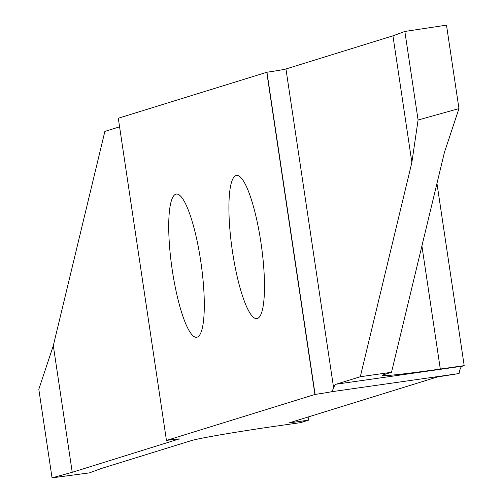 <?xml version="1.0" encoding="UTF-8"?>
<svg xmlns="http://www.w3.org/2000/svg" width="503" height="503" viewBox="0 0 503 503"><rect width="100%" height="100%" fill="white"/><g stroke="black" fill="none" stroke-linecap="round" stroke-linejoin="round"><path stroke-width="0.75" d="M232.455 251.431A72.319 14.732 81.9 0 1 236.485 175.428A72.319 14.732 81.9 0 1 260.944 242.603A72.319 14.732 81.9 0 1 256.914 318.613A72.319 14.732 81.9 0 1 232.455 251.431M172.265 270.073A72.319 14.732 81.9 0 1 176.295 194.07A72.319 14.732 81.9 0 1 200.754 261.252A72.319 14.732 81.9 0 1 196.723 337.255A72.319 14.732 81.9 0 1 172.265 270.073M179.194 438.937L72.237 472.286L52.048 477.85L89.383 472.883L101.292 468.5L191.171 440.659A73.337 2.339 171.5 0 1 276.694 426.041L300.58 422.633L308.603 420.15L288.86 422.966L437.321 376.98L459.082 373.534L331.779 391.699L333.652 388.115L285.956 68.974A16.297 0.522 -8.5 0 1 266.948 72.225L315.098 394.415A16.297 0.522 171.5 0 0 331.779 391.699M315.098 394.415L166.638 440.402A16.297 0.522 171.5 0 1 179.546 438.987A16.297 0.522 171.5 0 1 179.225 439.144M166.449 440.433L118.299 118.236L266.948 72.225M285.956 68.974L392.944 35.832L404.852 31.45L446.494 25.15L458.962 108.604L418.087 120.003L411.869 162.463L360.305 376.728L391.51 372.277L444.463 152.246L458.962 108.604M52.048 477.85L38.813 389.291L53.312 345.655L104.876 131.39L119.582 126.831M436.962 183.438L464.187 365.631L462.408 366.184A40.743 8.3 -98.1 0 0 459.082 373.534M308.132 417L308.603 420.15M266.76 72.25L314.909 394.44M360.305 376.728L336.237 384.185A40.743 8.3 -98.1 0 0 333.652 388.115M464.187 365.631L440.307 369.039L421.91 245.961M391.51 372.277L383.676 374.704A73.337 2.339 171.5 0 0 382.223 375.408A73.337 2.339 171.5 0 0 440.307 369.039M392.944 35.832L411.869 162.463M404.852 31.45L418.087 120.003M72.237 472.286L53.312 345.655M336.237 384.185L462.408 366.184"/></g></svg>
